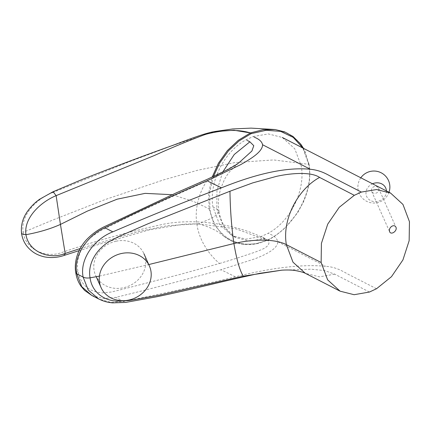 <?xml version="1.0" encoding="UTF-8"?>
<svg xmlns="http://www.w3.org/2000/svg" width="431" height="431" viewBox="0 0 431 431"><rect width="100%" height="100%" fill="white"/><g stroke="black" fill="none" stroke-linecap="round" stroke-linejoin="round"><path stroke-width="0.32" stroke-dasharray="2.15 1.62" d="M386.413 190.933A10.425 9.207 -24 0 1 377.147 201.487A10.425 9.207 -24 0 1 366.064 194.403A10.425 9.207 -24 0 1 372.508 183.789M53.072 191.741L52.566 192.598C36.694 198.745 20.063 215.311 23.22 232.32L52.943 219.961L104.604 199.768L163.705 179.856L197.452 170.299L234.701 162.595L273.647 159.939L308.892 164.362C313.951 193.088 293.392 227.649 267.511 240.202L267.258 240.331A0.663 0.302 -113.1 0 0 267.484 240.385A0.663 0.302 -113.1 0 0 267.597 239.981L267.802 239.878A0.663 0.275 61.8 0 1 267.743 240.261A0.663 0.275 61.8 0 1 267.511 240.202C243.229 226.173 199.752 217.38 164.491 224.007C128.934 231.684 94.75 241.171 61.94 252.453C46.074 258.632 25.418 249.511 23.22 232.32L21.949 233.133L21.631 233.941M80.134 248.568L137.489 231.727L167.26 225.704L198.147 223.797L235.972 228.85L267.258 240.331L255.454 243.854L243.838 244.334L233.058 241.694L223.662 236.096L214.148 224.406L209.04 208.809L208.647 193.233L212.144 177.163M275.274 129.569L287.315 133.066L297.412 140.371L304.809 151.039L308.892 164.362A0.663 0.302 -8.9 0 1 309.14 164.545L303.564 148.388M267.802 239.878C293.328 227.649 313.887 193.357 308.855 164.852L302.821 148.005M213.361 176.618L209.617 192.932L209.94 208.766C213.814 237.54 241.462 251.919 267.597 239.981M64.618 255.265L61.94 252.453M52.566 192.598L131.455 160.908L172.847 145.5L214.493 131.563M209.935 208.766L209.04 208.809L193.616 201.482L172.114 194.693M374.614 186.521A3.804 3.362 156 0 0 371.662 191.418A3.804 3.362 156 0 0 376.511 192.943A3.804 3.362 156 0 0 378.617 188.32A3.804 3.362 156 0 0 374.614 186.521M116.106 241.209A26.48 23.393 156 0 0 95.569 275.269A26.48 23.393 156 0 0 129.273 285.855A26.48 23.393 156 0 0 143.938 253.714A26.48 23.393 156 0 0 116.106 241.209M99.416 276.109L148.711 264.575M77.871 270.937C75.592 258.751 81.771 244.307 93.048 235.768L101.684 230.149L129.472 216.464L167.928 198.594L206.648 181.257C198.454 193.621 194.413 210.376 196.983 224.578C198.853 238.747 207.866 253.714 219.53 263.508L179.813 274.482L120.836 289.697L111.37 292.024L101.996 292.908C88.42 291.593 80.381 284.271 77.871 270.937L75.808 272.871M206.648 181.257L238.715 162.956M222.611 172.26L216.965 190.734L216.836 208.933L218.959 211.206L216.421 215.134L210.748 218.619L196.983 224.583M254.484 137.268L253.169 136.525L246.02 139.822C224.018 151.529 208.631 182.545 212.973 206.95L219.449 224.265L231.9 235.606L235.762 237.589L223.312 226.259L216.836 208.933L212.973 206.95M246.02 139.822L247.41 140.533M253.169 136.525L268.405 133.928L282.316 137.478L294.793 148.792L301.269 166.145C305.622 190.383 290.322 221.502 268.308 233.225L261.164 236.533L245.869 239.151L231.9 235.606M369.448 292.04L334.742 274.159L324.527 270.566L311.058 269.192L281.874 270.162M334.742 274.159L319.5 276.853L305.31 273.308M219.53 263.508L238.257 257.754L254.732 252.291L261.87 249.501C264.23 248.412 266.051 247.254 267.333 246.026C270.059 243.143 269.289 240.638 265.027 238.521L249.738 241.134L235.768 237.594C232.277 236.005 228.565 232.401 224.637 226.771C221.803 222.251 219.912 217.057 218.964 211.201M265.027 238.521L261.164 236.533M376.5 288.748L352.849 276.6C344.482 272.845 338.567 267.236 325.524 266.283C296.97 263.659 262.996 269.876 235.396 276.815C198.303 285.785 161.092 294.007 123.751 301.474L110.745 302.303L98.645 298.942M91.803 295.445L103.537 298.581L115.745 297.379C151.432 288.695 186.521 279.482 221.017 269.747L255.174 258.724C265.528 254.581 277.85 248.865 277.758 241.753C277.106 238.494 274.391 235.902 269.617 233.985L268.308 233.225M277.758 241.753L325.524 266.283M308.855 164.852A0.663 0.302 -8.9 0 0 309.14 164.545L309.14 164.545C310.498 175.913 310.148 185.68 303.548 201.773L297.579 212.855L285.807 227.137C280.198 232.487 274.175 236.861 267.743 240.261L258.444 243.359C253.132 244.582 247.949 244.889 242.895 244.28C235.633 243.348 229.222 240.622 223.662 236.096M235.396 276.815L221.017 269.747M123.756 301.474L115.745 297.379M360.822 177.793A15.995 15.995 0 0 0 372.465 202.969A15.995 15.995 0 0 0 388.999 192.258M198.147 223.797L183.563 224.152L148.609 230.041L101.307 243.666L79.072 250.637M198.616 223.808L208.103 226.948C215.258 230.041 218.151 231.582 223.813 236.215M371.662 191.418L389.608 231.689M378.617 188.32L395.906 227.115M96.221 276.729L95.569 275.269M238.456 163.155L229.497 171.834L226.927 175.331L224.529 179.323L220.559 188.983L219.18 194.801C218.21 200.42 218.134 205.883 218.964 211.206"/><path stroke-width="0.65" d="M372.508 183.789A10.425 9.207 -24 0 1 386.321 190.055A10.425 9.207 -24 0 1 386.413 190.933M172.114 194.693L145.102 193.368L117.135 199.192L87.369 211.098L60.442 224.422L56.127 195.642C40.67 202.02 23.522 217.973 25.952 234.69C38.844 232.357 50.341 228.936 60.442 224.416L65.178 253.45L64.618 255.265C57.959 257.603 51.197 258.131 44.345 256.854C39.253 255.642 35.121 253.735 31.948 251.138C26.253 246.677 22.816 240.951 21.631 233.941L25.952 234.696M212.144 177.163L218.463 163.16L227.331 150.64L238.203 140.377L250.443 132.942C238.241 129.203 223.183 129.699 205.28 134.434C188.363 140.775 171.441 147.779 154.513 155.451L56.127 195.642L53.072 191.741M302.821 148.005L293.252 137.397L280.624 131.374L266.164 130.281L251.171 133.658A0.663 0.323 -109.5 0 0 250.697 132.834L263.072 129.726L275.193 129.559L284.643 131.881L292.994 136.455L300.66 144.013L303.564 148.388M251.171 133.658L250.961 133.745A0.663 0.296 65.2 0 0 250.443 132.942L234.038 130.237L213.905 131.681C203.039 133.723 187.792 139.849 171.339 145.899C142.338 156.243 112.426 167.514 81.594 179.711L53.083 191.736L39.889 199.09C35.439 202.085 31.318 206.158 27.514 211.309C22.563 218.334 20.607 225.882 21.631 233.941M25.957 234.706C28.796 252.157 49.883 259.995 65.178 253.45L80.134 248.568M389.398 230.957L389.608 231.689C391.111 235.52 397.711 230.72 395.906 227.115C395.152 225.742 393.929 225.386 392.232 226.054C390.227 227.196 389.279 228.834 389.398 230.957M121.58 253.482A26.48 23.393 156 0 0 101.037 287.542A26.48 23.393 156 0 0 134.741 298.133A26.48 23.393 156 0 0 149.406 265.992A26.48 23.393 156 0 0 121.58 253.482M354.304 195.313L339.219 207.322L327.727 224.125L321.413 243.402L321.138 262.501L327.619 279.832L340.086 291.167L354.11 294.707L369.448 292.04L376.5 288.748L391.483 276.68L402.926 259.936L409.148 240.719L409.45 221.685L402.963 204.439L390.599 193.083L376.635 189.538L361.367 192.075L354.304 195.313L319.597 177.421C310.972 171.538 291.065 173.117 276.416 176.371L252.765 182.873L229.965 191.235C230.229 209.762 231.549 227.196 233.92 243.547C252.442 239.14 274.698 238.542 286.373 244.646C281.955 220.128 297.347 189.457 319.597 177.421M229.965 191.235L148.216 223.684L117.927 236.91L108.246 242.2C95.461 250.443 87.612 264.494 90.063 277.844L99.416 276.109M148.711 264.575L233.92 243.547C236.608 259.521 239.722 270.393 243.267 276.174L159.411 295.176L132.823 299.922L127.899 300.596L117.469 301.102C103.343 300.763 91.851 291.577 90.063 277.85M361.367 192.075L337.71 179.926C329.349 176.204 323.439 170.617 310.331 169.264C281.755 166.501 248.45 176.996 221.459 187.824C185.125 201.622 148.921 216.297 112.852 231.846L104.841 227.762C87.757 235.245 73.011 255.594 76.837 273.857L75.808 272.877C74.04 263.319 76.793 250.357 86.297 239.916C92.099 233.839 98.645 229.184 105.94 225.941L176.516 192.732L207.37 179.253L228.71 169.103L235.471 165.154L238.726 162.945L251.893 151.039L253.789 145.705L249.883 141.804L234.248 154.497L222.611 172.26M249.883 141.804L247.41 140.533M90.063 277.844C87.154 278.243 84.837 277.99 83.118 277.085C79.482 258.837 94.626 238.752 112.852 231.846M104.841 227.762C139.24 210.856 173.327 195.205 207.09 180.81L240.46 164.755C250.567 159.039 262.646 151.793 262.565 144.735C261.94 141.664 259.241 139.181 254.468 137.273M75.808 272.877L75.808 272.871C76.551 277.742 78.253 282.133 80.909 286.055L84.573 290.397L91.943 295.521M262.565 144.735L310.331 169.264M98.624 298.931L91.803 295.45L81.745 286.663L76.837 273.857L83.118 277.085L88.215 289.982L98.624 298.931C105.288 302.12 108.537 302.352 112.41 302.874L125.593 302.427L155.86 296.932C190.039 289.95 222.471 281.238 259.624 273.356L281.858 270.167M321.138 262.501L286.373 244.646L292.994 262.188L305.304 273.302C303.65 272.446 300.752 271.611 296.625 270.808C293.091 270.038 288.177 269.822 281.874 270.167L243.267 276.174M250.961 133.745L239.081 140.926L228.441 150.861L219.686 163.015L213.361 176.618M221.459 187.824L207.09 180.81M388.999 192.258A15.995 15.995 0 0 0 360.822 177.793M79.072 250.637L64.618 255.265M214.493 131.563L232.627 128.95L251.095 128.126L275.193 129.553M149.406 265.992L143.938 253.714M101.037 287.542L96.221 276.729M282.316 137.473L390.599 193.083M305.304 273.302L340.086 291.167"/></g></svg>
